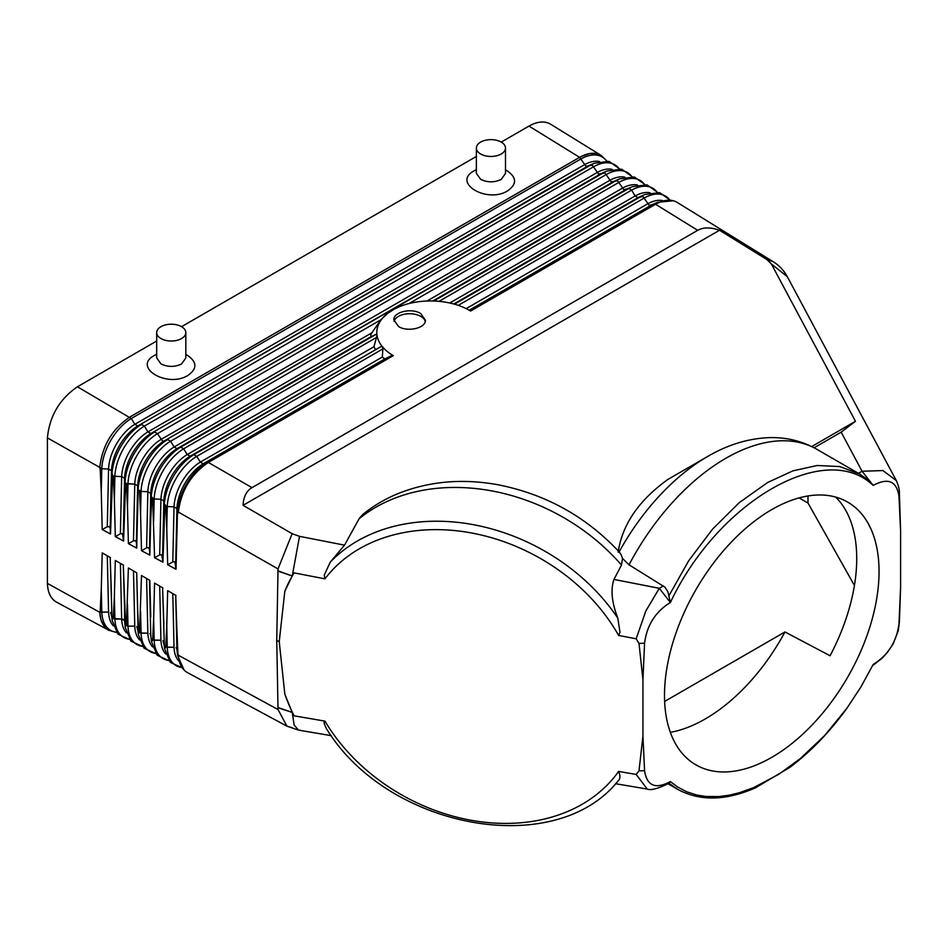 <?xml version="1.0" encoding="UTF-8"?>
<svg xmlns="http://www.w3.org/2000/svg" width="948" height="948" viewBox="0 0 948 948"><rect width="100%" height="100%" fill="white"/><g stroke="black" fill="none" stroke-linecap="round" stroke-linejoin="round"><path stroke-width="1.42" d="M670.343 732.354A151.704 87.583 120 0 0 784.968 631.949L830.081 655.755A151.704 87.583 120 0 0 856.731 558.656A151.704 87.583 120 0 0 835.65 497.084M879.045 571.537A151.704 87.583 120 0 0 847.63 502.084A151.704 87.583 120 0 0 730.718 542.73A151.704 87.583 120 0 0 664.501 695.405A151.704 87.583 120 0 0 695.915 764.858A151.704 87.583 120 0 0 812.827 724.213A151.704 87.583 120 0 0 879.045 571.537M854.432 585.473L807.992 503.033L807.992 495.97M156.693 341.019L77.416 386.784C59.582 399.061 49.569 416.089 47.4 437.893L47.4 583.399C47.744 592.595 50.789 598.852 56.56 602.158L109.044 630.396M606.85 161.006L601.151 155.436L595.842 153.481L589.443 153.588L581.029 156.562L129.829 417.073C112.208 429.041 102.206 445.821 99.789 467.411L99.789 467.4C102.242 445.833 112.243 429.053 129.793 417.049L579.607 157.344L528.984 126.084L501.231 142.105A14.564 8.413 180 0 1 505.497 148.054A14.564 8.413 180 0 1 496.503 155.816A14.564 8.413 180 0 1 480.636 153.991A14.564 8.413 180 0 1 476.37 148.054A14.564 8.413 180 0 1 485.364 140.28A14.564 8.413 180 0 1 501.231 142.105M476.37 156.456L181.554 326.669A14.564 8.413 0 0 0 165.687 324.844A14.564 8.413 0 0 0 156.693 332.606A14.564 8.413 0 0 0 160.959 338.555A14.564 8.413 0 0 0 176.838 340.379A14.564 8.413 0 0 0 185.82 332.606A14.564 8.413 0 0 0 181.554 326.669M528.984 126.084C537.421 121.38 544.626 120.752 550.587 124.188L601.316 155.531M99.765 468.146L101.792 468.715L99.789 467.411L47.4 437.893M433.793 301.014L628.844 188.403L623.855 189.647L617.598 180.831L611.199 181.826L604.954 173.01L598.544 174.005L592.299 165.189L585.888 166.196L579.607 157.344C588.044 152.652 595.237 152.012 601.198 155.46M77.416 386.784L131.274 418.53L581.041 158.861A41.7 24.056 -58.3 0 1 606.554 160.982M110.193 528.332L110.501 533.997L102.218 529.541L107.278 526.768L109.328 526.59L110.193 528.332L111.485 470.706L112.563 475.517L111.485 470.706A37.185 20.726 120 0 1 137.756 425.984L590.877 164.952A41.7 24.056 -58.3 0 1 594.432 163.198L590.474 164.881A37.185 21.449 -58.3 0 0 587.31 166.433L137.756 425.984L134.853 424.301A37.185 20.726 120 0 0 108.57 469.035L111.485 470.706L108.57 469.035L101.792 468.715L101.27 492L100.156 468.348M107.278 526.768L108.57 469.035L101.792 468.715A41.7 23.238 120 0 1 131.274 418.53L134.853 424.301L584.501 164.703A37.185 21.449 -58.3 0 1 599.503 161.539M111.461 497.676L111.983 474.593A41.7 23.238 120 0 1 141.453 424.42L144.357 426.102A41.7 23.238 120 0 0 114.886 476.275L113.286 475.932L114.886 476.275L114.376 499.3L113.286 475.932L112.563 475.517L110.501 533.997M136.393 542.398L136.702 548.098L128.395 543.619L133.49 540.834L135.528 540.656L136.393 542.398L137.661 485.838L138.159 489.725L137.661 485.838L134.758 484.155L137.661 485.838A37.185 20.726 120 0 1 163.945 441.104L616.188 180.582A41.7 24.056 -58.3 0 1 619.743 178.84L615.785 180.511A37.185 21.449 -58.3 0 0 612.621 182.075L163.945 441.104L162.475 440.891L157.451 433.663L154.548 431.98A41.7 23.238 120 0 0 125.065 482.165L124.579 478.278A37.185 20.726 120 0 1 150.851 433.544L603.532 172.761A41.7 24.056 -58.3 0 1 607.087 171.019L603.129 172.69A37.185 21.449 -58.3 0 0 599.966 174.254L150.851 433.544L147.947 431.861L144.357 426.102L593.697 166.682A41.7 24.056 -58.3 0 1 619.21 168.803M624.815 177.169A37.185 21.449 -58.3 0 0 609.801 180.333L161.03 439.434A37.185 20.726 120 0 0 134.758 484.155L126.416 483.516L127.98 483.836L127.47 506.599L128.395 543.619M139.546 491.088L141.074 491.408L138.159 489.725L136.702 548.098M127.47 506.599L126.416 483.516L125.622 483.053L123.596 541.047L115.3 536.58L120.384 533.795L122.434 533.629L123.596 541.047M133.49 540.834L134.758 484.155L127.98 483.836A41.7 23.238 120 0 1 157.451 433.663L606.341 174.503A41.7 24.056 -58.3 0 1 631.866 176.624M394.143 309.214L387.483 313.527L380.906 319.772L170.545 441.235A41.7 23.238 120 0 0 141.074 491.408L140.565 513.911L139.546 491.1M137.661 512.287L138.159 489.725A41.7 23.238 120 0 1 167.642 439.552L170.545 441.235L174.124 446.994L371.794 332.866L380.906 319.772M453.808 304L637.921 197.705L642.91 196.461L649.167 205.278L655.53 204.258L470.552 311.051A54.617 32.078 0.9 0 0 470.018 310.743A54.617 32.078 0.9 0 0 469.331 310.328A54.617 32.078 0.9 0 0 455.704 304.545A54.617 32.078 0.9 0 0 435.499 301.085A54.617 32.078 0.9 0 0 399.902 306.512A54.617 32.078 0.9 0 0 394.19 309.19A54.617 32.078 0.9 0 0 386.808 314.072A54.617 32.078 0.9 0 0 376.949 334.893L376.06 334.348L371.438 336.433C370.431 336.137 370.55 334.952 371.794 332.866M371.438 336.433L177.039 448.677L180.724 447.112L183.639 448.795L376.51 337.441L376.949 334.893A54.617 32.078 0.9 0 0 382.494 346.814A54.617 32.078 0.9 0 0 392.792 355.334A54.617 32.078 0.9 0 0 393.313 355.642L208.335 462.434C191.069 474.19 181.08 490.732 178.378 512.062L177.904 513.235L177.43 512.418L176.02 569.227L167.666 564.747L172.797 561.927L174.847 561.749L176.02 569.227M149.5 549.425L150.756 493.41A37.185 20.726 120 0 1 177.039 448.677L174.124 446.994A37.185 20.726 120 0 0 147.852 491.728L141.074 491.408L147.852 491.728L150.756 493.41L147.852 491.728L146.596 547.861L148.635 547.683L149.5 549.425L149.808 555.137L141.489 550.669L146.596 547.861M432.857 300.978L625.265 189.884A37.185 21.449 -58.3 0 1 628.441 188.332L632.399 186.649A41.7 24.056 -58.3 0 0 628.844 188.403L631.652 190.133A41.7 24.056 -58.3 0 1 657.165 192.254M454.483 304.19L641.5 196.212A41.7 24.056 -58.3 0 1 645.055 194.47L641.097 196.153A37.185 21.449 -58.3 0 0 637.921 197.705L635.113 195.975L631.652 190.133L439.031 301.346M470.101 310.778L655.53 204.258C663.967 199.554 671.16 198.926 677.121 202.374L773.295 261.79L766.944 259.562L719.508 230.246L243.055 505.331C243.506 496.811 246.48 490.922 251.978 487.651L697.704 230.317C703.298 227.188 710.573 227.165 719.508 230.246M124.579 478.278L121.664 476.595L114.886 476.275L121.664 476.595L124.567 478.278L123.299 535.359M124.555 504.976L124.567 478.278M101.27 492L102.218 529.541M114.376 499.3L115.3 536.58M376.06 334.348L180.724 447.112A41.7 23.238 120 0 0 151.253 497.285L150.756 519.587L151.763 498.15C152.083 496.93 152.391 497.108 152.675 498.672L154.157 498.968L152.675 498.672L154.571 557.708L159.691 554.9L161.741 554.722L162.914 562.188L154.571 557.708M162.606 556.452L163.85 500.971A37.185 20.726 120 0 1 190.121 456.237L380.978 346.624L193.819 454.685L190.121 456.237L187.218 454.554A37.185 20.726 120 0 0 160.935 499.288L163.85 500.971L160.935 499.288L154.157 498.968L153.659 521.21M375.361 349.291L373.915 346.767L187.218 454.554L183.639 448.795A41.7 23.238 120 0 0 154.157 498.968L160.935 499.288L159.691 554.9M163.85 526.887L164.348 504.857A41.7 23.238 120 0 1 193.819 454.685L196.734 456.367A41.7 23.238 120 0 0 167.251 506.54L165.805 506.256C165.497 504.561 165.177 504.372 164.833 505.687L162.914 562.188M166.765 528.51L165.793 506.244L167.251 506.54L166.765 528.51L167.666 564.747M175.712 563.491L176.944 508.543A37.185 20.726 120 0 1 203.216 463.809L208.335 462.434L393.313 355.642L391.37 355.749L384.769 358.984L203.216 463.809L200.312 462.126A37.185 20.726 120 0 0 174.029 506.86L167.251 506.54L174.029 506.86L176.944 508.543L174.029 506.86L172.797 561.927M200.312 462.126L196.734 456.367L382.897 348.876L382.305 357.052L200.312 462.126M243.055 505.331L292.138 533.688L278.025 568.93L178.378 512.074M398.468 326.456L393.847 319.855C393.23 311.928 411.669 307.626 420.782 313.575L425.403 320.175C426.019 328.103 407.569 332.416 398.468 326.456M394.048 321.36A15.772 9.113 180 0 1 404.784 314.155A15.772 9.113 180 0 1 420.782 316.383A15.772 9.113 180 0 1 425.237 321.514M380.978 346.624L382.494 346.814L382.897 348.876M373.915 346.767L376.51 337.441M292.138 533.688L299.521 536.343L344.515 545.147L359.387 518.26L363.072 514.207C373.476 505.817 385.03 498.992 397.71 493.742C428.686 481.311 461.96 478.29 497.558 484.677C545.74 494.086 586.516 516.743 619.862 552.648M618.167 552.127C622.291 524.505 638.905 500.248 668.008 479.356L707.587 456.509A171.387 98.948 120 0 0 619.139 551.855M766.944 259.562L771.352 263.935L855.463 421.291L811.689 446.567M278.025 568.93L276.745 640.386L279.233 641.654L284.827 591.197A204.898 159.56 -151.4 0 1 290.882 578.41M344.515 545.147L330.271 562.128L324.275 575.033L324.951 578.837L294.07 572.888L292.245 575.969L299.521 536.343M855.463 421.291L841.16 432.158L814.095 447.788M771.352 263.935L787.326 276.709L896.334 480.612L882.932 470.564L862.064 471.251L873.167 485.412C888.075 477.425 896.666 481.051 898.977 496.302L899.415 493.778C899.581 489.986 898.55 485.601 896.334 480.612M787.326 276.709L787.326 276.709C783.901 270.429 779.22 265.452 773.295 261.79M279.233 641.654L284.827 694.137A204.898 159.56 -151.4 0 0 294.07 715.823L324.951 721.12L324.157 721.653L324.24 723.68L326.207 728.313C387.353 829.062 555.67 860.168 618.345 780.571L617.8 781.093C620.324 779.244 620.596 776.021 618.617 771.435L636.155 774.445L638.999 770.866L642.945 736.039L642.945 679.68L638.999 643.419L644.569 643.182L642.945 679.68M330.271 562.128A182.052 141.762 28.6 0 1 472.59 524.54A182.052 141.762 28.6 0 1 617.8 618.132L620.004 632.34L618.617 635.433L636.155 638.81L638.999 643.419M277.894 571.087L292.233 576.005L284.827 591.197M644.569 643.182C646.88 625.265 655.471 611.709 670.378 602.49L659.31 588.305L645.825 610.986L636.155 638.81M617.8 618.132C611.768 602.525 610.488 589.62 613.949 579.429L621.497 565.079A182.052 141.762 -151.4 0 0 491.04 490.768A182.052 141.762 -151.4 0 0 359.079 518.793M668.008 479.356L707.599 456.509C727.827 444.659 748.529 438.367 769.705 437.621C786.615 437.218 802.316 441.104 816.821 449.293L859.635 474.012L869.849 481.229L873.072 485.234M292.245 575.969L277.906 570.815M899.415 493.778L900.6 530.927L900.6 587.286L899.415 621.687L898.277 630.645L893.229 643.728L887.15 652.734L882.221 658.125L872.598 665.65M898.977 496.302L900.6 530.927M816.821 449.293A182.052 105.11 120 0 0 725.801 458.311A182.052 105.11 120 0 0 629.022 564.807L664.998 587.203L668.008 592.05L670.331 602.288M384.769 358.984L382.305 357.052M859.635 474.012L839.727 466.558L817.176 465.492L792.848 470.872L767.655 482.485L739.357 502.559L712.612 529.067L688.758 560.647L668.944 595.782M670.378 602.49C718.24 501.231 825.305 439.422 873.167 485.412M629.022 564.807L622.516 558.396L621.497 565.079M140.565 513.911L141.489 550.669M149.808 555.137L150.756 519.587M292.138 727.709L286.948 726.156L278.025 709.531L276.745 640.386M622.516 558.396L621.011 554.355L619.008 552.103M799.117 497.913L807.992 503.033M116.545 632.458L108.866 630.302L104.517 626.675L100.974 619.743L99.789 612.301C100.275 621.13 103.32 627.138 108.925 630.337M113.31 625.822A37.185 21.472 -61.7 0 1 108.57 612.041L99.789 612.313L47.4 583.399M294.07 715.823L292.245 712.422L294.117 724.995L298.478 730.114L299.521 730.126M278.025 709.531L178.378 655.281L176.944 648.835L176.944 631.558L177.904 653.575M331.302 735.66L298.478 730.114L286.948 726.156L187.467 672.618C182.028 669.525 178.994 663.742 178.378 655.281L178.378 655.269M784.968 631.949L664.631 701.437M668.02 783.783L677.583 789.305C699.837 801.368 725.812 800.859 755.52 787.788L789.755 767.442C810.647 751.776 829.678 732.057 846.872 708.298L824.701 735.458L800.539 758.4L779.007 774.16L753.684 787.61L739.452 792.718L729.012 795.23L718.868 796.569L705.916 796.486L696.721 795.017L686.707 791.793L677.524 786.959L670.378 781.567C655.471 789.554 646.88 785.928 644.569 770.677L642.945 736.039M846.872 708.298L860.903 686.992L873.167 664.477C888.075 655.269 896.666 641.701 898.977 623.796L899.415 621.698M900.6 587.286L898.977 623.796M110.596 612.503L111.983 617.539L110.193 557.471L111.461 595.048M139.498 639.912A37.185 21.472 -61.7 0 1 134.758 626.13L127.98 626.154L125.065 624.578L123.299 565.044L125.622 625.467M123.69 619.554L121.664 619.08L124.567 620.656M126.404 632.861A37.185 21.472 -61.7 0 1 121.664 619.08L112.563 618.44M120.384 563.361L121.664 619.091L114.886 619.103L114.376 596.671L115.3 560.434L123.299 565.044M125.065 624.59A41.7 24.079 -61.7 0 0 125.314 627.612L124.792 623.346A37.185 21.472 -61.7 0 1 124.579 620.656L124.555 602.347M136.785 626.592L138.159 631.629L136.702 572.782L128.395 567.982L136.393 572.604M138.692 632.494L137.661 609.659L138.692 632.494L139.546 632.956L141.489 575.543L149.808 580.354L150.756 616.958M152.592 646.951A37.185 21.472 -61.7 0 1 147.852 633.181L139.546 632.956M149.879 633.643L150.756 634.745L149.5 580.176M146.596 578.493L147.852 633.181L141.074 633.193L140.565 611.282M277.906 707.729L292.233 712.422L284.827 694.137M126.416 625.893L128.395 567.982M133.49 570.921L134.758 626.13L127.98 626.154L127.47 603.971M136.702 572.782L137.661 609.659M149.808 580.354L141.489 575.543M165.687 654.001A37.185 21.472 -61.7 0 1 160.935 640.22L152.675 640.007C152.391 641.263 152.083 641.097 151.763 639.521M162.973 640.694L164.348 645.718L162.606 587.736L163.85 624.258M178.769 661.052A37.185 21.472 -61.7 0 1 174.029 647.271L165.793 647.069C165.497 648.42 165.177 648.254 164.833 646.548M159.691 586.054L160.935 640.22L154.157 640.244L153.659 618.582L154.571 583.103L162.606 587.736M162.914 587.914L154.571 583.103M152.675 640.019L153.659 618.582M277.894 707.457L292.233 712.422M670.378 781.567L668.186 783.688C657.628 788.772 650.648 790.561 647.259 789.068L636.155 774.445M668.186 783.688L669.193 783.107M638.999 770.866L644.569 770.677M670.331 781.662L668.944 783.202M677.583 789.305L668.98 783.238M123.596 565.221L115.3 560.434M176.055 647.733L176.944 648.835L175.712 595.308L176.944 631.558M172.797 593.626L174.029 647.271L167.251 647.283L166.765 625.881L167.666 590.663L175.712 595.308M165.805 647.069L166.765 625.881M176.02 595.486L167.666 590.663M113.286 618.831L114.376 596.671M107.278 555.801L108.57 612.041L101.792 612.053L101.27 589.372L102.218 552.874L110.193 557.471M100.156 611.768L101.27 589.372M110.501 557.649L102.218 552.874M154.536 355.382L156.693 354.208L154.536 355.382C131.962 367.113 167.18 388.467 187.977 375.384L187.988 375.372C197.255 368.796 197.16 362.183 187.692 355.536L185.82 354.457M474.201 170.818L476.37 169.645L474.201 170.818C451.627 182.561 486.869 203.903 507.666 190.821L507.666 190.821C516.933 184.232 516.838 177.62 507.37 170.984L505.497 169.905M505.497 148.054L505.497 173.437L501.231 179.409C494.382 182.656 487.521 182.632 480.636 179.326L476.37 173.33L476.37 148.054M185.82 332.606L185.82 358L181.554 363.973C174.705 367.22 167.843 367.196 160.959 363.89L156.693 357.894L156.693 332.606M120.384 533.795L121.664 476.595A37.185 20.726 120 0 1 147.947 431.861L597.157 172.512A37.185 21.449 -58.3 0 1 612.159 169.348M409.015 303.55L618.997 182.324A41.7 24.056 -58.3 0 1 644.521 184.433M426.967 301.014L622.457 188.154A37.185 21.449 -58.3 0 1 637.471 184.99M449.731 302.993L635.113 195.975A37.185 21.449 -58.3 0 1 650.127 192.799M458.263 305.363L644.308 197.954A41.7 24.056 -58.3 0 1 669.821 200.075M469.687 310.529L654.156 204.033A41.7 24.056 -58.3 0 1 657.711 202.291L653.753 203.962A37.185 21.449 -58.3 0 0 650.577 205.526L469.189 310.245M662.782 200.621A37.185 21.449 -58.3 0 0 647.768 203.784L466.167 308.633M697.704 230.317L655.53 204.258M391.37 355.749L206.913 462.245A41.7 23.238 120 0 0 177.43 512.418L176.944 534.186M251.978 487.651L208.335 462.434M858.45 473.336L862.064 471.251L841.16 432.158M618.617 771.435A175.984 137.033 28.6 0 1 472.862 820.577A175.984 137.033 28.6 0 1 324.951 721.12M324.951 578.837A175.984 137.033 28.6 0 1 472.862 533.226A175.984 137.033 28.6 0 1 618.617 635.433M663.387 585.959L659.31 588.305L613.949 579.429M116.367 632.209A41.7 24.079 -61.7 0 1 101.792 612.053M111.983 617.539A41.7 24.079 -61.7 0 0 112.22 620.561L111.698 616.307A37.185 21.472 -61.7 0 1 111.485 613.605M142.555 646.299A41.7 24.079 -61.7 0 1 127.98 626.154M138.159 631.629A41.7 24.079 -61.7 0 0 138.396 634.65L137.875 630.396A37.185 21.472 -61.7 0 1 137.661 627.706M129.461 639.26A41.7 24.079 -61.7 0 1 114.886 619.103M155.65 653.35A41.7 24.079 -61.7 0 1 141.074 633.193M151.253 638.679A41.7 24.079 -61.7 0 0 151.49 641.701L150.969 637.435A37.185 21.472 -61.7 0 1 150.756 634.745M168.744 660.4A41.7 24.079 -61.7 0 1 154.157 640.244M163.85 641.796A37.185 21.472 -61.7 0 0 164.063 644.486L164.585 648.752A41.7 24.079 -61.7 0 1 164.348 645.73M181.826 667.439A41.7 24.079 -61.7 0 1 167.251 647.283M177.43 652.769A41.7 24.079 -61.7 0 0 177.679 655.791L177.157 651.537A37.185 21.472 -61.7 0 1 176.944 648.835M594.432 163.198L609.031 161.373L619.506 168.827M607.087 171.019L621.687 169.182L632.162 176.648M619.743 178.84L634.331 177.003L644.806 184.469M632.399 186.649L646.986 184.824L657.462 192.278M645.055 194.47L659.642 192.634L670.118 200.099M657.711 202.291L673.412 200.751M125.314 627.612L131.014 641.192L142.733 646.548M138.396 634.65L144.108 648.231L155.816 653.587M112.22 620.561L117.931 634.141L129.639 639.497M151.49 641.701L157.202 655.281L168.91 660.638M164.585 648.752L170.296 662.32L182.004 667.688M177.679 655.791L184.244 670.236M647.247 789.068L615.513 783.7"/></g></svg>
